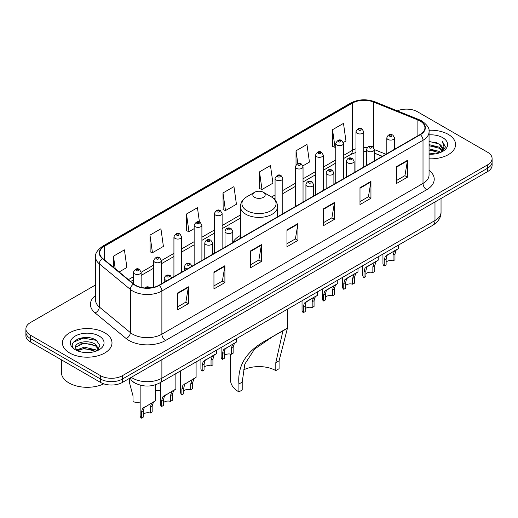 <?xml version="1.0" encoding="UTF-8"?>
<svg xmlns="http://www.w3.org/2000/svg" width="518" height="518" viewBox="0 0 518 518"><rect width="100%" height="100%" fill="white"/><g stroke="black" fill="none" stroke-linecap="round" stroke-linejoin="round"><path stroke-width="0.78" d="M240.41 235.483A27.37 15.799 0 0 0 232.75 242.612M382.258 156.358L374.346 153.153M137.315 384.155A15.488 8.942 180 0 1 132.951 381.74L132.245 381.151A10.328 6.909 129.5 0 1 130.445 377.797M89.277 337.768A20.655 11.927 0 0 0 77.188 339.206M95.584 284.932L30.439 322.546A15.488 8.942 0 0 0 25.9 328.872L25.9 335.619A15.488 8.942 0 0 0 30.439 341.938L100.537 382.413A15.488 8.942 0 0 0 122.449 382.413L487.561 171.613A15.488 8.942 0 0 0 492.1 165.294L492.1 161.92A15.488 8.942 0 0 1 487.561 168.24A15.488 8.942 0 0 0 492.1 161.92L492.1 158.547A15.488 8.942 0 0 0 487.561 152.221L417.463 111.746A15.488 8.942 0 0 0 397.351 110.858M25.9 328.872A15.488 8.942 0 0 0 30.439 335.191L100.537 375.667A15.488 8.942 0 0 0 122.449 375.667L122.449 379.04L487.561 168.24L122.449 379.04A15.488 8.942 0 0 1 100.537 379.04A15.488 8.942 0 0 0 122.449 379.04L122.449 382.413M30.439 335.191L30.439 338.565L100.537 379.04L30.439 338.565A15.488 8.942 0 0 1 25.9 332.245A15.488 8.942 0 0 0 30.439 338.565L30.439 341.938M448.316 134.408A24.786 14.31 0 0 0 428.943 130.258A24.786 14.31 0 0 1 448.316 134.408A24.786 14.31 0 0 1 455.575 144.528A24.786 14.31 0 0 0 448.316 134.408M104.74 332.77A24.786 14.31 0 0 0 77.726 329.668A24.786 14.31 0 0 0 62.425 342.89A24.786 14.31 0 0 0 69.684 353.004A24.786 14.31 0 0 0 96.698 356.106A24.786 14.31 0 0 0 111.998 342.89A24.786 14.31 0 0 0 104.74 332.77A24.786 14.31 0 0 0 77.726 329.668A24.786 14.31 0 0 0 62.425 342.89A24.786 14.31 0 0 0 69.684 353.004A24.786 14.31 0 0 0 96.698 356.106A24.786 14.31 0 0 0 111.998 342.89A24.786 14.31 0 0 0 104.74 332.77M420.092 121.024A16.524 9.538 180 0 1 424.928 127.771A16.524 9.538 180 0 1 420.092 134.512L158.961 285.276A16.524 9.538 180 0 1 133.741 284L102.706 258.411A16.524 9.538 180 0 1 99.715 252.939A16.524 9.538 180 0 1 104.552 246.192L352.395 103.101A16.524 9.538 180 0 1 373.562 102.033L417.884 119.956A16.524 9.538 180 0 1 420.092 121.024M420.383 120.856A16.939 9.777 0 0 0 418.123 119.762L373.795 101.839A16.939 9.777 0 0 0 352.104 102.933L104.26 246.024A16.939 9.777 0 0 0 102.363 258.547L133.398 284.142A16.939 9.777 0 0 0 159.253 285.444L420.383 134.68A16.939 9.777 0 0 0 420.383 120.856M177.434 293.117L177.434 309.984L188.384 303.658L188.384 286.797L177.434 293.117M177.434 306.993L185.871 302.123L188.345 287.354A4.131 2.383 -120 0 0 188.384 286.797M185.794 302.162L188.384 303.658M213.947 272.041L213.947 288.902L224.896 282.582L224.896 265.715L213.947 272.041M213.947 285.91L222.384 281.041L224.851 266.278A4.131 2.383 -120 0 0 224.896 265.715M222.306 281.086L224.896 282.582M250.459 250.958L250.459 267.825L261.409 261.499L261.409 244.638L250.459 250.958M250.459 264.834L258.89 259.958L261.363 245.195A4.131 2.383 -120 0 0 261.409 244.638M258.819 260.004L261.409 261.499M396.503 166.641L396.503 183.501L407.459 177.182L407.459 160.315L396.503 166.641M396.503 180.51L404.94 175.641L407.413 160.878A4.131 2.383 -120 0 0 407.459 160.315M404.862 175.686L407.459 177.182M359.991 187.723L359.991 204.584L370.946 198.258L370.946 181.397L359.991 187.723M359.991 201.593L368.427 196.723L370.901 181.954A4.131 2.383 -120 0 0 370.946 181.397M368.356 196.762L370.946 198.258M323.478 208.799L323.478 225.667L334.434 219.341L334.434 202.473L323.478 208.799M323.478 222.669L331.915 217.8L334.388 203.037A4.131 2.383 -120 0 0 334.434 202.473M331.844 217.845L334.434 219.341M286.966 229.882L286.966 246.743L297.921 240.417L297.921 223.556L286.966 229.882M286.966 243.751L295.402 238.882L297.876 224.113A4.131 2.383 -120 0 0 297.921 223.556M295.331 238.921L297.921 240.417M429.059 158.799A24.786 14.31 0 0 0 455.575 144.528A24.786 14.31 0 0 1 429.059 158.799M122.449 375.667L487.561 164.866A15.488 8.942 0 0 0 492.1 158.547M149.974 235.107L152.447 252.726L163.403 246.406L160.93 228.781L149.974 235.107L150.155 251.871M119.134 271.963L126.891 267.482L124.417 249.864L113.461 256.19L113.461 267.288M259.512 171.866L261.985 189.491L272.934 183.165L270.467 165.546L259.512 171.866L259.686 188.63M302.9 165.864L309.447 162.082L306.973 144.464L296.024 150.79L296.024 164.782M343.356 142.508L345.959 141.006L343.486 123.388L332.537 129.707L332.711 146.471M199.456 222.054L197.442 207.705L186.486 214.025L186.661 230.788M222.999 192.949L225.472 210.567L236.428 204.241L233.955 186.622L222.999 192.949L223.174 209.712M225.472 210.567L222.999 209.641M261.985 189.491L259.512 188.565M296.024 150.79L297.824 163.63M332.537 129.707L335.01 147.326L335.748 146.905M335.01 147.326L332.537 146.406M186.486 214.025L188.96 231.65L194.153 228.652M188.96 231.65L186.486 230.724M152.447 252.726L149.974 251.806M113.461 256.19L115.223 268.738M429.059 153.043L435.353 153.885M429.059 154.092L431.973 154.222M429.059 148.828L439.044 151.353L440.468 152.48M429.059 149.877L439.607 152.804M429.059 144.606L439.044 147.138L442.055 150.498M429.059 145.662L439.044 148.193L441.789 150.997M440.533 152.454A11.674 6.74 0 0 0 442.463 148.744A11.674 6.74 0 0 0 439.044 143.978L442.45 148.996M429.059 154.196A16.835 9.719 0 0 0 442.689 151.398A16.835 9.719 0 0 0 442.689 137.652A16.835 9.719 0 0 0 429.059 134.861M439.044 143.978L429.059 141.395M441.673 151.942L445.143 147.507L445.253 146.464L442.359 141.446L444.049 147.054L440.714 152.376M442.359 141.446L445.247 146.665M429.059 141.679L436.557 142.683M429.059 145.901L436.208 146.795M429.059 150.116L436.208 151.01M275.796 370.61L275.796 362.717L282.75 331.643L280.633 332.038L273.284 336.227L254.519 349.145L244.826 364.109L242.204 382.109L238.921 384.006C237.374 365.818 246.264 351.366 265.598 340.663L287.399 328.328L279.079 360.819L279.079 368.712L275.796 370.61A23.75 13.714 0 0 0 243.272 370.033M242.204 382.109L242.204 390.002L238.921 391.899A28.399 16.395 0 0 1 230.601 380.309L230.601 354.118M254.616 197.332A6.197 3.574 0 0 0 263.384 197.332A6.197 3.574 0 0 0 263.384 192.275L271.076 196.717A17.075 9.861 0 0 1 271.076 210.658A17.075 9.861 0 0 1 246.924 210.658A17.075 9.861 0 0 1 246.924 196.717C242.722 199.21 240.546 202.532 240.41 206.669A18.59 10.729 0 0 0 245.856 214.258A18.59 10.729 0 0 0 266.116 216.582A18.59 10.729 0 0 0 277.59 206.669C277.454 202.532 275.278 199.21 271.076 196.717L263.384 192.275A6.197 3.574 0 0 0 254.616 192.275A6.197 3.574 0 0 0 254.616 197.332M238.921 384.006L238.921 391.899M286.622 328.522L265.598 340.663L286.622 328.522M61.396 359.816L61.396 372.403A25.816 14.905 0 0 0 68.959 382.938A25.816 14.905 0 0 0 103.762 383.838M84.395 352.473L88.325 352.59M76.67 350L84.194 347.131L95.467 349.773L96.834 350.867M77.363 350.725L84.194 348.472L95.713 351.282M76.793 350.524L75.583 347.695A11.674 6.74 0 0 0 77.467 350.815M98.821 349.048L95.467 344.418C88.461 339.186 74.042 342.417 75.583 347.695L75.537 347.183M75.615 347.856L75.939 346.989L84.194 343.117L95.467 345.752L98.556 349.397M97.229 350.699L99.87 345.525L96.529 340.494C84.719 332.006 63.727 343.194 75.848 350.051L76.45 350.421M99.119 336.014A16.835 9.719 0 0 0 75.311 336.014A16.835 9.719 0 0 0 75.311 349.76A16.835 9.719 0 0 0 99.119 349.76A16.835 9.719 0 0 0 99.119 336.014M73.388 342.184L83.275 338.125L96.303 340.339M79.565 344.153L83.275 343.479L92.573 344.276M79.565 349.508L83.275 348.834L92.573 349.631M386.117 262.127A5.161 2.978 180 0 1 393.084 260.858L393.084 255.076L394.347 251.172L395.24 250.343L387.043 255.387L386.117 259.097L386.117 264.879L384.233 265.967A7.744 4.474 180 0 1 382.951 263.5L382.951 254.053M384.233 265.967L384.233 260.185L385.224 256.442L395.862 249.98M398.446 245.111L398.446 248.491L396.173 250.116L394.969 253.988L394.969 259.771L393.084 260.858M386.363 255.465L388.241 254.383L386.363 255.465M365.889 273.802A5.161 2.978 180 0 1 372.856 272.539L372.856 266.757L374.119 262.846L375.013 262.017L368.013 266.058L366.822 267.068L365.889 270.778L365.889 276.56L364.012 277.648A7.744 4.474 180 0 1 362.723 275.181L362.723 265.734M364.012 277.648L364.012 271.866L364.996 268.117L375.634 261.661M378.218 256.792L378.218 260.172L375.945 261.797L374.741 265.669L374.741 271.451L372.856 272.539M366.135 267.146L368.013 266.058L366.135 267.146M345.661 285.483A5.161 2.978 180 0 1 352.628 284.214L352.628 278.431L353.891 274.527L354.785 273.698L347.785 277.739L346.594 278.742L345.661 282.452L345.661 288.241L343.784 289.322A7.744 4.474 180 0 1 342.495 286.862L342.495 277.408M343.784 289.322L343.784 283.54L344.768 279.798L355.406 273.336M357.99 268.466L357.99 271.846L355.717 273.472L354.513 277.344L354.513 283.132L352.628 284.214M345.907 278.82L347.785 277.739L345.907 278.82M325.44 297.157A5.161 2.978 180 0 1 332.401 295.895L332.401 290.112L333.663 286.208L334.557 285.373L327.557 289.413L326.366 290.423L325.44 294.133L325.44 299.916L323.556 301.003A7.744 4.474 180 0 1 322.267 298.536L322.267 289.089M323.556 301.003L323.556 295.221L324.54 291.479L335.178 285.017M337.762 280.147L337.762 283.527L335.489 285.153L334.285 289.025L334.285 294.807L332.401 295.895M325.68 290.501L327.557 289.413L325.68 290.501M305.212 308.838A5.161 2.978 180 0 1 312.173 307.575L312.173 301.793L313.442 297.882L314.329 297.054L307.329 301.094L306.138 302.098L305.212 305.814L305.212 311.596L303.328 312.684A7.744 4.474 180 0 1 302.039 310.217L302.039 300.77M303.328 312.684L303.328 306.902L304.312 303.153L314.95 296.697M317.534 291.822L317.534 295.202L315.261 296.827L314.057 300.705L314.057 306.488L312.173 307.575M305.452 302.175L307.329 301.094L305.452 302.175M224.3 355.549A5.161 2.978 180 0 1 231.268 354.286L231.268 348.504L232.53 344.6L233.417 343.764L225.226 348.815L224.3 352.525L224.3 358.307L222.416 359.395A7.744 4.474 180 0 1 221.134 356.928L221.134 347.481M222.416 359.395L222.416 353.613L223.4 349.864L234.039 343.408M236.622 338.539L236.622 341.919L234.356 343.544L233.152 347.416L233.152 353.198L231.268 354.286M224.547 348.892L226.424 347.805L224.547 348.892M204.073 367.23A5.161 2.978 180 0 1 211.04 365.967L211.04 360.178L212.302 356.274L213.196 355.445L204.999 360.489L204.073 364.206L204.073 369.988L202.188 371.076A7.744 4.474 180 0 1 200.906 368.609L200.906 359.162M202.188 371.076L202.188 365.287L203.173 361.545L213.811 355.089M216.394 350.213L216.394 353.593L214.128 355.219L212.924 359.097L212.924 364.879L211.04 365.967M204.319 360.567L206.196 359.486L204.319 360.567M183.773 390.967A5.161 2.978 180 0 1 190.741 389.698L190.741 383.916L192.003 380.011L192.89 379.182L184.699 384.226L183.773 387.937L183.773 393.719L181.889 394.807A7.744 4.474 180 0 1 180.607 392.346L180.607 370.882M181.889 394.807L181.889 389.024L182.873 385.282L193.512 378.82M196.095 361.933L196.095 377.331L193.829 378.956L192.618 382.828L192.618 388.61L190.741 389.698M184.019 384.304L185.897 383.223L184.019 384.304M163.546 402.641A5.161 2.978 180 0 1 170.513 401.379L170.513 395.597L171.775 391.686L172.662 390.857L164.471 395.907L163.546 399.618L163.546 405.4L161.661 406.488A7.744 4.474 180 0 1 160.379 404.021L160.379 382.556M161.661 406.488L161.661 400.705L162.646 396.956L173.284 390.501M175.867 373.614L175.867 389.012L173.601 390.637L172.39 394.509L172.39 400.291L170.513 401.379M163.792 395.985L165.669 394.897L163.792 395.985M143.318 414.322A5.161 2.978 180 0 1 150.285 413.053L150.285 407.271L151.547 403.367L152.434 402.538L144.244 407.582L143.318 411.298L143.318 417.081L141.433 418.162A7.744 4.474 180 0 1 140.151 415.701L140.151 385.12M141.433 418.162L141.433 412.38L142.418 408.637L153.056 402.175M155.64 384.745L155.64 400.686L153.373 402.311L152.169 406.183L152.169 411.972L150.285 413.053M143.564 407.66L145.441 406.578L143.564 407.66M160.379 390.358A7.744 4.474 180 0 1 155.64 390.553M129.526 378.923L129.526 382.873L132.996 395.836L132.996 401.618A7.744 4.474 180 0 0 140.151 402.039M131.281 377.311A20.655 11.927 0 0 0 132.673 378.198A20.655 11.927 0 0 0 161.881 378.198L434.984 220.519A20.655 11.927 0 0 0 441.038 212.089C441.187 217.217 438.455 221.6 432.847 225.246L159.738 382.925A10.328 5.963 60 0 0 161.881 378.198L161.881 359.647M434.984 201.968L434.984 220.519A10.328 5.963 60 0 1 432.847 225.246M487.561 171.613L487.561 164.866M100.537 382.413L100.537 375.667M429.059 170.26A25.816 14.905 180 0 1 426.664 189.743L165.533 340.507A5.161 2.978 60 0 1 161.881 334.181L423.012 183.417A20.655 11.927 0 0 0 429.059 174.987L429.059 131.818A20.655 11.927 180 0 1 423.012 140.248A5.161 2.978 -120 0 0 420.383 134.68M165.533 340.507A25.816 14.905 180 0 1 129.021 340.507A25.816 14.905 180 0 1 126.127 338.513L95.092 312.924A25.816 14.905 180 0 1 95.584 295.435M132.673 334.181A20.655 11.927 0 0 0 161.881 334.181L161.881 291.012A20.655 11.927 180 0 1 130.355 289.42L99.32 263.83A20.655 11.927 180 0 1 95.584 256.986L95.584 300.162A20.655 11.927 0 0 0 99.32 306.999L130.355 332.588A20.655 11.927 0 0 0 132.673 334.181M429.059 131.818C429.746 128.587 427.376 124.993 421.943 121.018L419.224 119.703A5.161 2.415 112 0 0 418.123 119.762M419.224 119.703L374.902 101.787C366.349 98.757 358.229 99.197 350.544 103.101A5.161 2.978 60 0 1 352.104 102.933M104.26 246.024A5.161 2.978 -120 0 0 102.7 246.192C97.345 250.045 94.969 253.645 95.584 256.986M102.363 258.547A5.161 3.451 129.5 0 0 99.32 263.83L99.32 306.999A5.161 3.451 -50.5 0 1 95.092 312.924M374.902 101.787A5.161 2.415 112 0 0 373.795 101.839M133.398 284.142A5.161 3.451 129.5 0 0 130.355 289.42L130.355 332.588A5.161 3.451 -50.5 0 1 126.127 338.513M159.253 285.444A5.161 2.978 60 0 1 161.881 291.012L423.012 140.248L423.012 183.417A5.161 2.978 60 0 0 426.664 189.743M104.552 246.192L104.552 259.939M417.884 119.956L417.884 135.787M373.562 102.033L373.562 147.5M385.91 154.247L374.346 149.572M367.217 147.701A16.524 9.538 0 0 0 363.72 147.533M355.97 148.757A16.524 9.538 0 0 0 352.395 150.324L343.492 155.465M352.395 103.101L352.395 150.324A9.292 5.368 60 0 1 350.472 154.578L343.492 158.612M335.748 159.939L323.264 167.146M315.52 171.613L303.036 178.82M295.292 183.294L282.809 190.501M275.064 194.975L271.549 197.002M240.41 214.976L222.125 225.537M214.381 230.005L201.897 237.212M194.153 241.686L181.669 248.893M173.925 253.367L161.37 260.612M153.626 265.086L141.142 272.293M133.398 276.761L128.432 279.629M382.368 156.294L375.408 153.477A9.292 4.351 -68 0 1 374.346 152.57M286.966 230.413L297.876 224.113M323.478 209.337L334.388 203.037M359.991 188.254L370.901 181.954M396.503 167.172L407.413 160.878M250.459 251.495L261.363 245.195M213.947 272.572L224.851 266.278M177.434 293.654L188.345 287.354M279.079 360.819L275.796 362.717M387.956 139.446A3.872 2.234 180 0 1 386.823 137.866C387.814 134.686 389.84 133.767 392.903 135.101L394.567 137.866A3.872 2.234 180 0 1 392.178 139.931A3.872 2.234 180 0 1 387.956 139.446M391.608 135.23A1.289 0.745 0 0 0 389.782 135.23A1.289 0.745 0 0 0 389.782 136.286A1.289 0.745 0 0 0 391.608 136.286A1.289 0.745 0 0 0 391.608 135.23M395.24 250.343L397.118 249.255M393.084 255.076L394.969 253.988M384.233 260.185L386.117 259.097M367.735 151.126A3.872 2.234 180 0 1 366.595 149.547C367.586 146.367 369.612 145.448 372.675 146.782L374.346 149.547A3.872 2.234 180 0 1 371.95 151.612A3.872 2.234 180 0 1 367.735 151.126M371.38 146.911A1.289 0.745 0 0 0 369.554 146.911A1.289 0.745 0 0 0 369.554 147.96A1.289 0.745 0 0 0 371.38 147.96A1.289 0.745 0 0 0 371.38 146.911M375.013 262.017L376.89 260.936M372.856 266.757L374.741 265.669M364.012 271.866L365.889 270.778M347.507 162.801A3.872 2.234 180 0 1 346.367 161.221C347.358 158.042 349.385 157.122 352.447 158.456L354.118 161.221A3.872 2.234 180 0 1 351.722 163.287A3.872 2.234 180 0 1 347.507 162.801M351.152 158.586A1.289 0.745 0 0 0 349.333 158.586A1.289 0.745 0 0 0 349.333 159.641A1.289 0.745 0 0 0 351.152 159.641A1.289 0.745 0 0 0 351.152 158.586M354.785 273.698L356.662 272.61M352.628 278.431L354.513 277.344M343.784 283.54L345.661 282.452M327.279 174.482A3.872 2.234 180 0 1 326.139 172.902C327.13 169.723 329.157 168.803 332.219 170.137L333.89 172.902A3.872 2.234 180 0 1 331.494 174.967A3.872 2.234 180 0 1 327.279 174.482M330.931 170.267A1.289 0.745 0 0 0 329.105 170.267A1.289 0.745 0 0 0 329.105 171.322A1.289 0.745 0 0 0 330.931 171.322A1.289 0.745 0 0 0 330.931 170.267M334.557 285.373L336.435 284.291M332.401 290.112L334.285 289.025M323.556 295.221L325.44 294.133M307.051 186.163A3.872 2.234 180 0 1 305.918 184.576C306.902 181.404 308.929 180.478 311.991 181.818L313.662 184.576A3.872 2.234 180 0 1 311.273 186.642A3.872 2.234 180 0 1 307.051 186.163M310.703 181.941A1.289 0.745 0 0 0 308.877 181.941A1.289 0.745 0 0 0 308.877 182.996A1.289 0.745 0 0 0 310.703 182.996A1.289 0.745 0 0 0 310.703 181.941M314.329 297.054L316.207 295.972M312.173 301.793L314.057 300.705M303.328 306.902L305.212 305.814M226.139 232.873A3.872 2.234 180 0 1 225.006 231.293C225.997 228.114 228.024 227.195 231.08 228.529L232.75 231.293A3.872 2.234 180 0 1 230.361 233.359A3.872 2.234 180 0 1 226.139 232.873M229.791 228.658A1.289 0.745 0 0 0 227.965 228.658A1.289 0.745 0 0 0 227.965 229.714A1.289 0.745 0 0 0 229.791 229.714A1.289 0.745 0 0 0 229.791 228.658M233.417 343.764L235.295 342.683M231.268 348.504L233.152 347.416M222.416 353.613L224.3 352.525M205.911 244.548A3.872 2.234 180 0 1 204.778 242.968C205.769 239.795 207.796 238.869 210.852 240.21L212.522 242.968A3.872 2.234 180 0 1 210.133 245.033A3.872 2.234 180 0 1 205.911 244.548M209.563 240.333A1.289 0.745 0 0 0 207.737 240.333A1.289 0.745 0 0 0 207.737 241.388A1.289 0.745 0 0 0 209.563 241.388A1.289 0.745 0 0 0 209.563 240.333M213.196 355.445L215.067 354.364M211.04 360.178L212.924 359.097M202.188 365.287L204.073 364.206M187.374 268.868A3.872 2.234 180 0 1 185.612 268.285A3.872 2.234 180 0 1 184.479 266.705C185.47 263.526 187.49 262.607 190.553 263.94L192.223 266.705M189.264 264.07A1.289 0.745 0 0 0 187.438 264.07A1.289 0.745 0 0 0 187.438 265.125A1.289 0.745 0 0 0 189.264 265.125A1.289 0.745 0 0 0 189.264 264.07M192.89 379.182L194.768 378.095M190.741 383.916L192.618 382.828M181.889 389.024L183.773 387.937M167.152 280.549A3.872 2.234 180 0 1 165.384 279.966A3.872 2.234 180 0 1 164.251 278.386C165.242 275.207 167.262 274.287 170.325 275.621L171.995 278.386M169.036 275.751A1.289 0.745 0 0 0 167.21 275.751A1.289 0.745 0 0 0 167.21 276.8A1.289 0.745 0 0 0 169.036 276.8A1.289 0.745 0 0 0 169.036 275.751M172.662 390.857L174.54 389.776M170.513 395.597L172.39 394.509M161.661 400.705L163.546 399.618M149.184 288.008A1.289 0.745 0 0 0 148.808 287.425A1.289 0.745 0 0 0 147.313 287.289A1.289 0.745 0 0 0 146.62 288.066M152.434 402.538L154.312 401.45M150.285 407.271L152.169 406.183M141.433 412.38L143.318 411.298M363.72 167.061L363.72 131.734A3.872 2.234 180 0 1 361.324 133.799A3.872 2.234 180 0 1 357.109 133.314A3.872 2.234 180 0 1 355.97 131.734L355.97 171.529M358.935 130.147A1.289 0.745 0 0 0 360.761 130.147A1.289 0.745 0 0 0 360.761 129.099A1.289 0.745 0 0 0 358.935 129.099A1.289 0.745 0 0 0 358.935 130.147M343.492 178.736L343.492 143.408A3.872 2.234 180 0 1 341.097 145.474A3.872 2.234 180 0 1 336.881 144.988A3.872 2.234 180 0 1 335.748 143.408L335.748 183.21M338.707 141.828A1.289 0.745 0 0 0 340.533 141.828A1.289 0.745 0 0 0 340.533 140.773A1.289 0.745 0 0 0 338.707 140.773A1.289 0.745 0 0 0 338.707 141.828M323.264 190.417L323.264 155.089A3.872 2.234 180 0 1 320.875 157.155A3.872 2.234 180 0 1 316.653 156.669A3.872 2.234 180 0 1 315.52 155.089L315.52 194.891M318.479 153.509A1.289 0.745 0 0 0 320.305 153.509A1.289 0.745 0 0 0 320.305 152.454A1.289 0.745 0 0 0 318.479 152.454A1.289 0.745 0 0 0 318.479 153.509M303.036 202.091L303.036 166.764A3.872 2.234 180 0 1 300.647 168.829A3.872 2.234 180 0 1 296.425 168.35A3.872 2.234 180 0 1 295.292 166.764L295.292 206.565M298.251 165.184A1.289 0.745 0 0 0 300.077 165.184A1.289 0.745 0 0 0 300.077 164.128A1.289 0.745 0 0 0 298.251 164.128A1.289 0.745 0 0 0 298.251 165.184M282.809 213.772L282.809 178.445A3.872 2.234 180 0 1 280.419 180.51A3.872 2.234 180 0 1 276.198 180.024A3.872 2.234 180 0 1 275.064 178.445L275.064 200M278.024 176.865A1.289 0.745 0 0 0 279.849 176.865A1.289 0.745 0 0 0 279.849 175.809A1.289 0.745 0 0 0 278.024 175.809A1.289 0.745 0 0 0 278.024 176.865M222.125 248.808L222.125 213.481A3.872 2.234 180 0 1 219.736 215.546A3.872 2.234 180 0 1 215.514 215.061A3.872 2.234 180 0 1 214.381 213.481L214.381 253.276M217.34 211.901A1.289 0.745 0 0 0 219.166 211.901A1.289 0.745 0 0 0 219.166 210.845A1.289 0.745 0 0 0 217.34 210.845A1.289 0.745 0 0 0 217.34 211.901M201.897 260.483L201.897 225.155A3.872 2.234 180 0 1 199.508 227.221A3.872 2.234 180 0 1 195.286 226.735A3.872 2.234 180 0 1 194.153 225.155L194.153 264.957M197.112 223.575A1.289 0.745 0 0 0 198.938 223.575A1.289 0.745 0 0 0 198.938 222.52A1.289 0.745 0 0 0 197.112 222.52A1.289 0.745 0 0 0 197.112 223.575M181.669 272.164L181.669 236.836A3.872 2.234 180 0 1 179.28 238.902A3.872 2.234 180 0 1 175.058 238.416A3.872 2.234 180 0 1 173.925 236.836L173.925 276.638M176.884 235.256A1.289 0.745 0 0 0 178.71 235.256A1.289 0.745 0 0 0 178.71 234.201A1.289 0.745 0 0 0 176.884 234.201A1.289 0.745 0 0 0 176.884 235.256M161.37 283.883L161.37 260.573A3.872 2.234 180 0 1 158.981 262.639A3.872 2.234 180 0 1 154.759 262.153A3.872 2.234 180 0 1 153.626 260.573L153.626 287.341M156.585 258.994A1.289 0.745 0 0 0 158.411 258.994A1.289 0.745 0 0 0 158.411 257.938A1.289 0.745 0 0 0 156.585 257.938A1.289 0.745 0 0 0 156.585 258.994M141.142 287.393L141.142 272.248A3.872 2.234 180 0 1 138.753 274.313A3.872 2.234 180 0 1 134.531 273.828A3.872 2.234 180 0 1 133.398 272.248L133.398 283.722M136.357 270.668A1.289 0.745 0 0 0 138.183 270.668A1.289 0.745 0 0 0 138.183 269.613A1.289 0.745 0 0 0 136.357 269.613A1.289 0.745 0 0 0 136.357 270.668M159.738 382.925C151.431 387.101 143.117 387.101 134.809 382.925L132.245 381.151M441.038 212.089L441.038 198.478M350.544 103.101L102.7 246.192M375.408 153.477L374.346 153.075M366.595 151.547L363.72 151.457M355.97 152.434L350.472 154.578M335.748 163.079L323.264 170.286M315.52 174.76L303.036 181.967M295.292 186.441L282.809 193.648M275.064 198.116L273.905 198.782M240.41 218.123L222.125 228.678M214.381 233.152L201.897 240.358M194.153 244.826L181.669 252.033M173.925 256.507L161.37 263.759M153.626 268.227L141.142 275.434M133.398 279.908L130.678 281.475M277.59 216.783L277.59 206.669M287.399 328.328L287.399 309.22M240.41 238.248L240.41 206.669M254.616 192.275L246.924 196.717M386.823 153.716L386.823 137.866M394.567 149.249L394.567 137.866M366.595 165.397L366.595 149.547M374.346 160.923L374.346 149.547M346.367 177.078L346.367 161.221M354.118 172.604L354.118 161.221M326.139 188.753L326.139 172.902M333.89 184.285L333.89 172.902M305.918 200.434L305.918 184.576M313.662 195.959L313.662 184.576M225.006 247.144L225.006 231.293M232.75 242.67L232.75 231.293M204.778 258.825L204.778 242.968M212.522 254.351L212.522 242.968M184.479 270.545L184.479 266.705M164.251 282.219L164.251 278.386M144.852 287.969L146.477 286.953L147.883 286.732L150.822 287.846M363.72 131.734L362.05 128.969C359.803 127.344 357.776 128.27 355.97 131.734M343.492 143.408L341.822 140.65C339.575 139.025 337.548 139.944 335.748 143.408M323.264 155.089L321.594 152.324C319.347 150.706 317.32 151.625 315.52 155.089M303.036 166.764L301.366 164.005C299.119 162.38 297.092 163.299 295.292 166.764M282.809 178.445L281.138 175.68C278.891 174.061 276.865 174.98 275.064 178.445M222.125 213.481L220.454 210.716C218.207 209.097 216.187 210.017 214.381 213.481M201.897 225.155L200.226 222.397C197.98 220.772 195.959 221.691 194.153 225.155M181.669 236.836L179.999 234.071C177.758 232.452 175.731 233.372 173.925 236.836M161.37 260.573L159.699 257.809C157.453 256.183 155.432 257.109 153.626 260.573M141.142 272.248L139.471 269.489C137.225 267.864 135.204 268.784 133.398 272.248"/></g></svg>
